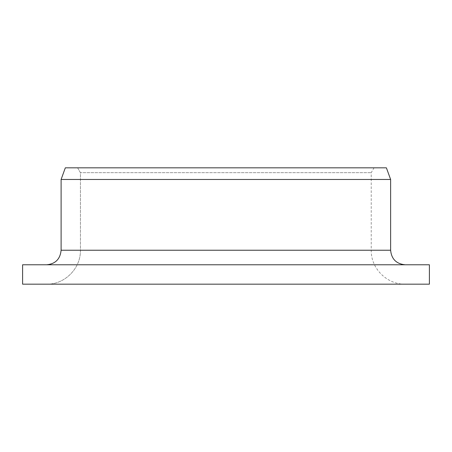 <?xml version="1.0" encoding="UTF-8"?>
<svg xmlns="http://www.w3.org/2000/svg" width="452" height="452" viewBox="0 0 452 452"><rect width="100%" height="100%" fill="white"/><g stroke="black" fill="none" stroke-linecap="round" stroke-linejoin="round"><path stroke-width="0.34" stroke-dasharray="2.26 1.69" d="M386.392 167.833L65.32 167.833L374.036 167.833L77.631 167.833L80.428 172.681L80.428 250.233L371.233 250.233L80.428 250.233C80.84 268.488 64.613 284.619 46.652 284.167L405.167 284.167L22.6 284.167L22.6 264.776L46.652 264.776C55.393 263.951 60.212 259.109 61.105 250.233L61.105 179.467L65.32 167.833L77.631 167.833L80.428 172.681L371.233 172.681L80.428 172.681L80.428 250.233C80.84 268.488 64.613 284.619 46.652 284.167L429.4 284.167M46.652 264.776L429.4 264.776M390.624 179.467L61.105 179.467M390.624 250.233L61.105 250.233M405.167 284.167C387.031 284.63 370.77 268.364 371.233 250.233L371.233 172.681L374.036 167.833"/><path stroke-width="0.68" d="M22.6 284.167L22.6 264.776L429.4 264.776L429.4 284.167L22.6 284.167M46.652 264.776C55.393 263.951 60.212 259.109 61.105 250.233L61.105 179.467L65.32 167.833L386.392 167.833L390.624 179.467L61.105 179.467M61.105 250.233L390.624 250.233C391.483 259.064 396.331 263.911 405.167 264.776M390.624 250.233L390.624 179.467"/></g></svg>
